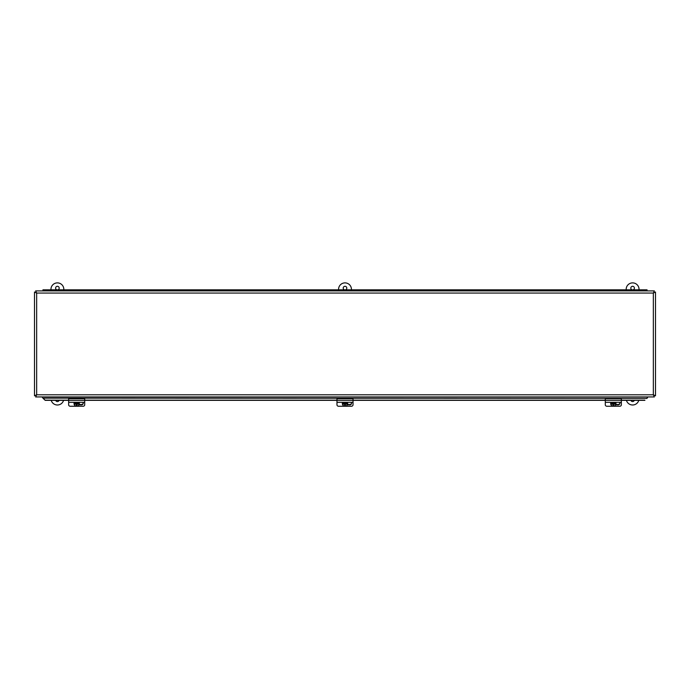 <?xml version="1.0" encoding="UTF-8"?>
<svg xmlns="http://www.w3.org/2000/svg" width="690" height="690" viewBox="0 0 690 690"><rect width="100%" height="100%" fill="white"/><g stroke="black" fill="none" stroke-linecap="round" stroke-linejoin="round"><path stroke-width="1.03" d="M646.996 398.156L647.539 396.948M646.728 398.527L647.539 397.725M646.728 398.363L43.004 398.156M43.272 398.363L45.1 400.166L43.272 398.527M42.461 397.725L42.461 396.948M45.1 400.166L68.646 400.166M84.706 400.166L336.97 400.166M353.03 400.166L605.294 400.166M621.354 400.166L644.9 400.166M45.1 400.329L68.646 400.329M84.706 400.329L336.97 400.329M353.03 400.329L605.294 400.329M621.354 400.329L644.9 400.329M34.5 395.819L36.656 394.792L653.344 394.792L653.344 293.06L36.656 293.06L36.656 394.792L34.5 395.819L34.5 292.034L36.656 293.06L35.63 290.904L654.37 290.904L653.344 293.06L655.5 292.034L655.5 395.819L653.344 394.792L654.37 396.948L35.63 396.948L36.656 394.792L35.63 396.948M655.5 395.819L653.344 394.792L654.37 396.948M654.37 290.904L653.344 293.06L655.5 292.034M35.63 290.904L36.656 293.06L34.5 292.034M647.065 290.904L647.065 289.826L640.829 289.826L640.829 290.904M634.214 290.904L634.214 289.826L627.978 289.826L627.978 290.904M621.354 290.904L621.354 289.826L615.126 289.826L615.126 290.904M608.502 290.904L608.502 289.826L602.266 289.826L602.266 290.904M595.651 290.904L595.651 289.826L589.415 289.826L589.415 290.904M582.8 290.904L582.8 289.826L576.564 289.826L576.564 290.904M569.94 290.904L569.94 289.826L563.704 289.826L563.704 290.904M557.089 290.904L557.089 289.826L550.853 289.826L550.853 290.904M544.238 290.904L544.238 289.826L538.002 289.826L538.002 290.904M531.378 290.904L531.378 289.826L525.15 289.826L525.15 290.904M518.526 290.904L518.526 289.826L512.291 289.826L512.291 290.904M505.675 290.904L505.675 289.826L499.439 289.826L499.439 290.904M492.815 290.904L492.815 289.826L486.588 289.826L486.588 290.904M479.964 290.904L479.964 289.826L473.728 289.826L473.728 290.904M467.113 290.904L467.113 289.826L460.877 289.826L460.877 290.904M454.261 290.904L454.261 289.826L448.026 289.826L448.026 290.904M441.402 290.904L441.402 289.826L435.166 289.826L435.166 290.904M428.55 290.904L428.55 289.826L422.315 289.826L422.315 290.904M415.699 290.904L415.699 289.826L409.463 289.826L409.463 290.904M402.839 290.904L402.839 289.826L396.612 289.826L396.612 290.904M389.988 290.904L389.988 289.826L383.752 289.826L383.752 290.904M377.137 290.904L377.137 289.826L370.901 289.826L370.901 290.904M364.277 290.904L364.277 289.826L358.05 289.826L358.05 290.904M351.426 290.904L351.426 289.826L345.19 289.826L345.19 290.904M338.574 290.904L338.574 289.826L332.339 289.826L332.339 290.904M325.723 290.904L325.723 289.826L319.487 289.826L319.487 290.904M312.863 290.904L312.863 289.826L306.627 289.826L306.627 290.904M300.012 290.904L300.012 289.826L293.776 289.826L293.776 290.904M287.161 290.904L287.161 289.826L280.925 289.826L280.925 290.904M274.301 290.904L274.301 289.826L268.074 289.826L268.074 290.904M261.45 290.904L261.45 289.826L255.214 289.826L255.214 290.904M248.598 290.904L248.598 289.826L242.363 289.826L242.363 290.904M235.739 290.904L235.739 289.826L229.511 289.826L229.511 290.904M222.887 290.904L222.887 289.826L216.651 289.826L216.651 290.904M210.036 290.904L210.036 289.826L203.8 289.826L203.8 290.904M197.185 290.904L197.185 289.826L190.949 289.826L190.949 290.904M184.325 290.904L184.325 289.826L178.089 289.826L178.089 290.904M171.474 290.904L171.474 289.826L165.238 289.826L165.238 290.904M158.622 290.904L158.622 289.826L152.387 289.826L152.387 290.904M145.763 290.904L145.763 289.826L139.535 289.826L139.535 290.904M132.911 290.904L132.911 289.826L126.675 289.826L126.675 290.904M120.06 290.904L120.06 289.826L113.824 289.826L113.824 290.904M107.2 290.904L107.2 289.826L100.973 289.826L100.973 290.904M94.349 290.904L94.349 289.826L88.113 289.826L88.113 290.904M81.498 290.904L81.498 289.826L75.262 289.826L75.262 290.904M68.646 290.904L68.646 289.826L62.411 289.826L62.411 290.904M55.787 290.904L55.787 289.826L49.559 289.826L49.559 290.904M49.266 290.904L49.266 289.826L42.935 289.826L42.935 290.904M62.117 290.904L62.117 289.826L55.881 289.826L55.881 290.904M74.977 290.904L74.977 289.826L68.741 289.826L68.741 290.904M87.828 290.904L87.828 289.826L81.593 289.826L81.593 290.904M100.68 290.904L100.68 289.826L94.444 289.826L94.444 290.904M113.531 290.904L113.531 289.826L107.304 289.826L107.304 290.904M126.391 290.904L126.391 289.826L120.155 289.826L120.155 290.904M139.242 290.904L139.242 289.826L133.006 289.826L133.006 290.904M152.093 290.904L152.093 289.826L145.866 289.826L145.866 290.904M164.953 290.904L164.953 289.826L158.717 289.826L158.717 290.904M177.804 290.904L177.804 289.826L171.569 289.826L171.569 290.904M190.656 290.904L190.656 289.826L184.42 289.826L184.42 290.904M203.516 290.904L203.516 289.826L197.28 289.826L197.28 290.904M216.367 290.904L216.367 289.826L210.131 289.826L210.131 290.904M229.218 290.904L229.218 289.826L222.982 289.826L222.982 290.904M242.069 290.904L242.069 289.826L235.842 289.826L235.842 290.904M254.929 290.904L254.929 289.826L248.693 289.826L248.693 290.904M267.78 290.904L267.78 289.826L261.545 289.826L261.545 290.904M280.632 290.904L280.632 289.826L274.404 289.826L274.404 290.904M293.491 290.904L293.491 289.826L287.256 289.826L287.256 290.904M306.343 290.904L306.343 289.826L300.107 289.826L300.107 290.904M319.194 290.904L319.194 289.826L312.958 289.826L312.958 290.904M332.054 290.904L332.054 289.826L325.818 289.826L325.818 290.904M344.905 290.904L344.905 289.826L338.669 289.826L338.669 290.904M357.756 290.904L357.756 289.826L351.521 289.826L351.521 290.904M370.608 290.904L370.608 289.826L364.38 289.826L364.38 290.904M383.468 290.904L383.468 289.826L377.232 289.826L377.232 290.904M396.319 290.904L396.319 289.826L390.083 289.826L390.083 290.904M409.17 290.904L409.17 289.826L402.943 289.826L402.943 290.904M422.03 290.904L422.03 289.826L415.794 289.826L415.794 290.904M434.881 290.904L434.881 289.826L428.645 289.826L428.645 290.904M447.732 290.904L447.732 289.826L441.497 289.826L441.497 290.904M460.592 290.904L460.592 289.826L454.356 289.826L454.356 290.904M473.443 290.904L473.443 289.826L467.208 289.826L467.208 290.904M486.295 290.904L486.295 289.826L480.059 289.826L480.059 290.904M499.146 290.904L499.146 289.826L492.919 289.826L492.919 290.904M512.006 290.904L512.006 289.826L505.77 289.826L505.77 290.904M524.857 290.904L524.857 289.826L518.621 289.826L518.621 290.904M537.708 290.904L537.708 289.826L531.473 289.826L531.473 290.904M550.568 290.904L550.568 289.826L544.332 289.826L544.332 290.904M563.42 290.904L563.42 289.826L557.184 289.826L557.184 290.904M576.271 290.904L576.271 289.826L570.035 289.826L570.035 290.904M589.122 290.904L589.122 289.826L582.895 289.826L582.895 290.904M601.982 290.904L601.982 289.826L595.746 289.826L595.746 290.904M614.833 290.904L614.833 289.826L608.597 289.826L608.597 290.904M627.684 290.904L627.684 289.826L621.457 289.826L621.457 290.904M640.544 290.904L640.544 289.826L634.308 289.826L634.308 290.904M84.706 402.261L84.706 404.78A1.604 1.475 0 0 1 83.102 406.255L70.251 406.255A1.604 1.475 0 0 1 68.646 404.78L68.646 402.261M82.852 402.339A1.708 1.57 0 0 1 81.498 404.875L78.971 404.875M79.152 404.495L81.498 404.495A1.708 1.57 180 0 0 83.197 403.107M84.706 402.339L84.706 398.768L68.646 398.768L68.646 402.339L84.706 402.339M76.995 404.211L79.264 404.081A4.787 0.828 180 0 1 76.995 404.211L76.995 405.272A4.537 0.785 180 0 1 76.357 405.272L76.357 404.211A4.787 0.828 180 0 1 74.089 404.081L74.089 403.935A2.631 2.596 -0 0 1 74.089 402.986L74.089 403.132A4.787 0.828 0 0 0 76.357 403.262L76.357 402.986M76.995 402.986L76.995 403.262A4.787 0.828 0 0 0 79.264 403.132L79.264 402.986A2.631 2.596 -0 0 1 79.264 403.935M76.357 404.211L74.089 403.935M76.357 405.047L76.995 405.047M79.264 404.081A2.631 2.596 -0 0 1 74.089 404.081M78.979 402.339A2.631 2.596 -0 0 1 79.264 403.132M74.089 403.132A2.631 2.596 -0 0 1 74.382 402.339M74.046 403.46L74.046 403.184A2.631 2.596 -0 0 1 74.192 402.339M79.169 402.339A2.631 2.596 -0 0 1 79.307 403.184L79.307 403.46M353.03 402.261L353.03 404.78A1.604 1.475 0 0 1 351.426 406.255L338.574 406.255A1.604 1.475 0 0 1 336.97 404.78L336.97 402.261M351.176 402.339A1.708 1.57 0 0 1 349.821 404.875L347.294 404.875M347.475 404.495L349.821 404.495A1.708 1.57 180 0 0 351.521 403.107M353.03 402.339L353.03 398.768L336.97 398.768L336.97 402.339L353.03 402.339M345.319 404.211L347.588 404.081A4.787 0.828 180 0 1 345.319 404.211L345.319 405.272A4.537 0.785 180 0 1 344.681 405.272L344.681 404.211A4.787 0.828 180 0 1 342.413 404.081L342.413 403.935A2.631 2.596 -0 0 1 342.413 402.986L342.413 403.132A4.787 0.828 0 0 0 344.681 403.262L344.681 402.986M345.319 402.986L345.319 403.262A4.787 0.828 0 0 0 347.588 403.132L347.588 402.986A2.631 2.596 -0 0 1 347.588 403.935M344.681 404.211L342.413 403.935M344.681 405.047L345.319 405.047M347.588 404.081A2.631 2.596 -0 0 1 342.413 404.081M347.294 402.339A2.631 2.596 -0 0 1 347.588 403.132M342.413 403.132A2.631 2.596 -0 0 1 342.706 402.339M342.369 403.46L342.369 403.184A2.631 2.596 -0 0 1 342.507 402.339M347.493 402.339A2.631 2.596 -0 0 1 347.631 403.184L347.631 403.46M621.354 402.261L621.354 404.78A1.604 1.475 0 0 1 619.749 406.255L606.898 406.255A1.604 1.475 0 0 1 605.294 404.78L605.294 402.261M619.499 402.339A1.708 1.57 0 0 1 618.145 404.875L615.618 404.875M615.799 404.495L618.145 404.495A1.708 1.57 180 0 0 619.844 403.107M621.354 402.339L621.354 398.768L605.294 398.768L605.294 402.339L621.354 402.339M613.643 404.211L615.911 404.081A4.787 0.828 180 0 1 613.643 404.211L613.643 405.272A4.537 0.785 180 0 1 613.005 405.272L613.005 404.211A4.787 0.828 180 0 1 610.736 404.081L610.736 403.935A2.631 2.596 -0 0 1 610.736 402.986L610.736 403.132A4.787 0.828 0 0 0 613.005 403.262L613.005 402.986M613.643 402.986L613.643 403.262A4.787 0.828 0 0 0 615.911 403.132L615.911 402.986A2.631 2.596 -0 0 1 615.911 403.935M613.005 404.211L610.736 403.935M613.005 405.047L613.643 405.047M615.911 404.081A2.631 2.596 -0 0 1 610.736 404.081M615.618 402.339A2.631 2.596 -0 0 1 615.911 403.132M610.736 403.132A2.631 2.596 -0 0 1 611.021 402.339M610.693 403.46L610.693 403.184A2.631 2.596 -0 0 1 610.831 402.339M615.808 402.339A2.631 2.596 -0 0 1 615.954 403.184L615.954 403.46M59.116 400.329A1.811 1.811 0 0 1 55.674 400.329M56.839 289.826A1.811 1.811 0 0 1 57.581 286.307A1.811 1.811 0 0 1 57.951 289.826M63.575 400.329A6.426 6.426 0 0 1 51.215 400.329M50.965 289.826L50.965 289.308A6.426 6.426 0 0 1 57.399 282.883A6.426 6.426 0 0 1 63.825 289.308L63.825 289.826M344.439 289.826A1.811 1.811 0 0 1 345.19 286.307A1.811 1.811 0 0 1 345.561 289.826M338.574 289.308A6.426 6.426 0 0 1 345 282.883A6.426 6.426 0 0 1 351.426 289.308M634.326 400.329A1.811 1.811 0 0 1 630.884 400.329M632.049 289.826A1.811 1.811 0 0 1 632.79 286.307A1.811 1.811 0 0 1 633.161 289.826M638.785 400.329A6.426 6.426 0 0 1 626.425 400.329M626.175 289.826L626.175 289.308A6.426 6.426 0 0 1 632.601 282.883A6.426 6.426 0 0 1 639.035 289.308L639.035 289.826M68.646 400.381L84.706 400.381M336.97 400.381L353.03 400.381M605.294 400.381L621.354 400.381"/></g></svg>
